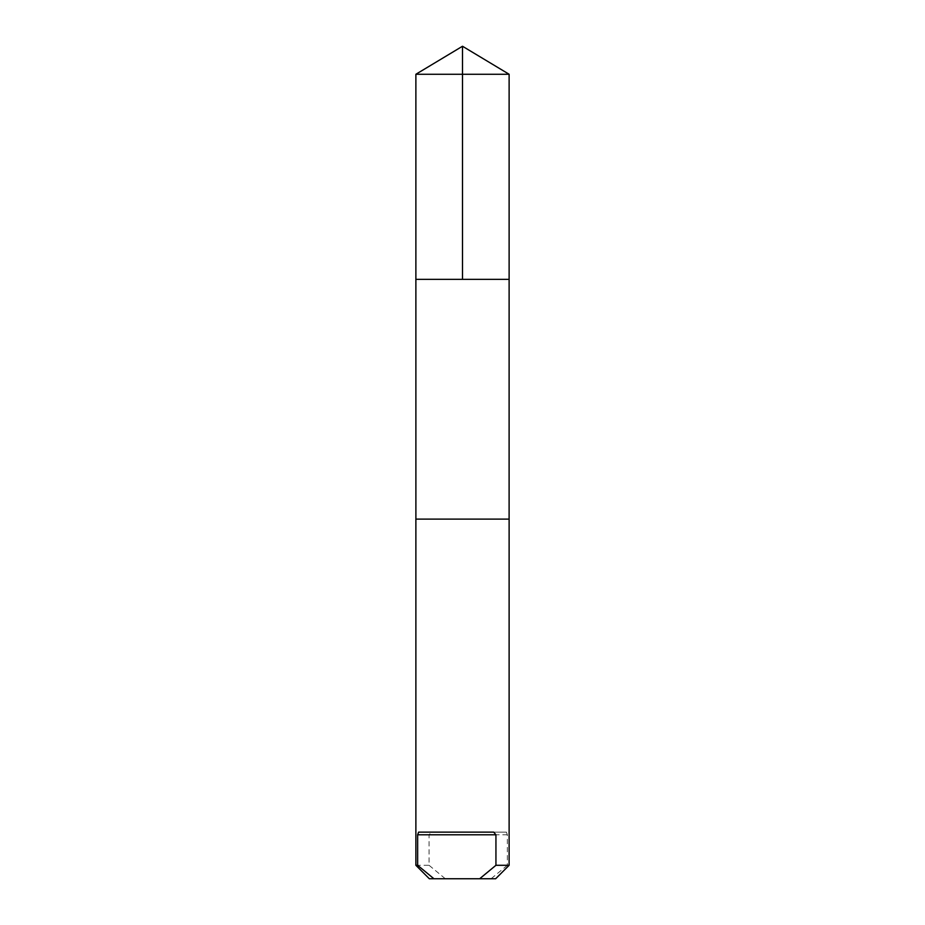 <?xml version="1.0" encoding="UTF-8"?>
<svg xmlns="http://www.w3.org/2000/svg" width="925" height="925" viewBox="0 0 925 925"><rect width="100%" height="100%" fill="white"/><g stroke="black" fill="none" stroke-linecap="round" stroke-linejoin="round"><path stroke-width="0.69" stroke-dasharray="4.62 3.47" d="M419.788 279.35L509.12 279.35L419.788 279.35M415.88 74.266L509.12 74.266M415.88 865.291L429.061 865.291L429.061 834.789L431.316 832.13L506.391 832.13L507.351 834.789L507.351 865.291L509.12 865.291M507.351 865.291L491.071 878.75L495.661 878.75M429.339 878.75L445.33 878.75L429.061 865.291M491.071 878.75L445.33 878.75M493.684 832.13L418.609 832.13M506.391 832.13L431.316 832.13M507.351 834.789L429.061 834.789"/><path stroke-width="1.39" d="M433.929 878.75L495.661 878.75L509.12 865.291L509.12 519.11L415.892 519.11L415.88 279.35L509.12 279.35L509.12 74.266L415.88 74.266L415.88 279.35L509.12 279.35L509.108 519.11L415.88 519.11L415.88 865.291L417.649 865.291L433.929 878.75L429.339 878.75L415.88 865.291M509.12 865.291L495.939 865.291L495.939 834.789L493.684 832.13L418.609 832.13L417.649 834.789L417.649 865.291M479.67 878.75L495.939 865.291M415.88 74.266L462.5 46.25L462.5 279.35M495.939 834.789L417.649 834.789M462.5 46.25L509.12 74.266"/></g></svg>
